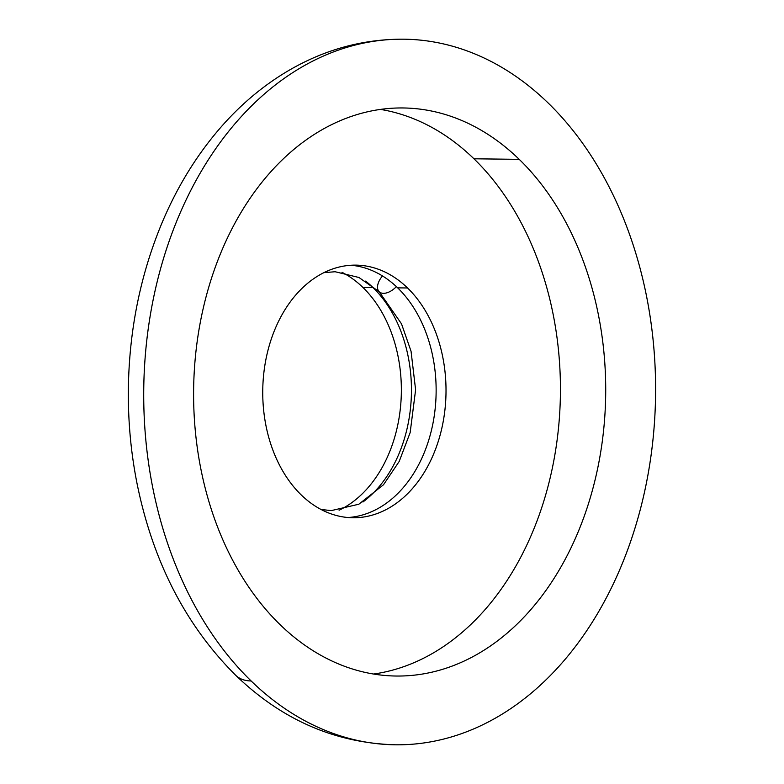 <?xml version="1.0" encoding="UTF-8"?>
<svg xmlns="http://www.w3.org/2000/svg" width="784" height="784" viewBox="0 0 784 784"><rect width="100%" height="100%" fill="white"/><g stroke="black" fill="none" stroke-linecap="round" stroke-linejoin="round"><path stroke-width="1.18" d="M251.145 680.973A352.829 255.927 90.7 0 0 608.11 594.409A352.829 255.927 90.7 0 0 548.173 103.018A352.829 255.927 90.7 0 0 191.208 189.581A352.829 255.927 90.7 0 0 251.145 680.973A352.829 255.927 90.7 0 0 395.528 744.8A352.829 255.927 90.7 0 0 642.811 499.486A352.829 255.927 90.7 0 0 548.173 103.018A352.829 255.927 90.7 0 0 404.172 39.2A352.829 255.927 90.7 0 0 156.565 284.259A352.829 255.927 90.7 0 0 251.145 680.973A55.919 31.723 134.2 0 1 235.7 675.289A55.919 31.723 -45.8 0 0 251.145 680.973M519.224 159.348A284.053 206.045 -89.3 0 1 567.479 554.954A284.053 206.045 -89.3 0 1 280.094 624.652A284.053 206.045 -89.3 0 1 231.839 229.036A284.053 206.045 -89.3 0 1 519.224 159.348A284.053 206.045 90.7 0 0 403.143 107.967A284.053 206.045 90.7 0 0 203.928 305.358A284.053 206.045 90.7 0 0 280.094 624.652A284.053 206.045 90.7 0 0 396.175 676.033A284.053 206.045 90.7 0 0 595.389 478.632A284.053 206.045 90.7 0 0 519.224 159.348L473.948 158.789A284.053 206.045 -89.3 0 1 553.357 463.07A284.053 206.045 -89.3 0 1 373.556 674.034A284.053 206.045 -89.3 0 0 553.357 463.07A284.053 206.045 -89.3 0 0 473.948 158.789L519.224 159.348M362.894 287.424A126.332 91.64 -89.3 0 1 400.379 408.317A126.332 91.64 -89.3 0 1 339.1 510.227A126.332 91.64 -89.3 0 0 400.379 408.317A126.332 91.64 -89.3 0 0 362.894 287.424L372.978 287.552L362.894 287.424A126.332 91.64 -89.3 0 0 342.01 272.322A126.332 91.64 -89.3 0 1 362.894 287.424M362.923 502.015A126.332 91.64 90.7 0 0 372.978 287.552A126.332 91.64 90.7 0 0 365.628 281.113A126.332 91.64 90.7 0 1 372.978 287.552A126.332 91.64 90.7 0 1 362.923 502.015M396.39 286.63A15.396 8.732 134.2 0 1 379.221 291.785A15.396 8.732 -45.8 0 0 396.39 286.63M382.494 275.948A15.396 8.732 -45.8 0 0 379.221 291.785L358.964 277.497L335.15 271.744L323.9 272.646M397.674 287.855A126.332 91.64 90.7 0 0 350.987 265.247A126.332 91.64 -89.3 0 1 397.674 287.855L407.553 287.973A126.332 91.64 90.7 0 0 355.926 265.119A126.332 91.64 90.7 0 0 267.334 352.908A126.332 91.64 90.7 0 0 301.203 494.91A126.332 91.64 90.7 0 0 352.829 517.763A126.332 91.64 90.7 0 0 441.431 429.975A126.332 91.64 90.7 0 0 407.553 287.973L397.674 287.855A126.332 91.64 -89.3 0 1 432.288 426.594A126.332 91.64 -89.3 0 1 347.9 517.518A126.332 91.64 90.7 0 0 432.288 426.594A126.332 91.64 90.7 0 0 397.674 287.855M380.475 109.407A284.053 206.045 -89.3 0 1 473.948 158.789A284.053 206.045 -89.3 0 0 380.475 109.407M301.203 494.91A126.332 91.64 90.7 0 0 429.015 463.912A126.332 91.64 90.7 0 0 407.553 287.973A126.332 91.64 90.7 0 0 279.741 318.97A126.332 91.64 90.7 0 0 301.203 494.91M404.172 39.2C363.894 38.906 325.752 49.137 289.757 69.894C265.668 83.888 243.804 101.763 224.165 123.519C198.499 152.086 177.694 185.406 161.759 223.46C140.591 274.518 129.468 328.927 128.39 386.688C127.861 419.832 130.801 452.407 137.22 484.424C153.096 561.981 185.926 625.612 235.7 675.289C281.966 719.937 335.238 743.105 395.528 744.8M320.999 509.453L331.22 510.619L358.817 504.23L383.503 484.757L399.203 461.433L410.159 432.582L415.608 389.805L411.051 351.252L401.506 323.841L379.221 291.785"/></g></svg>
